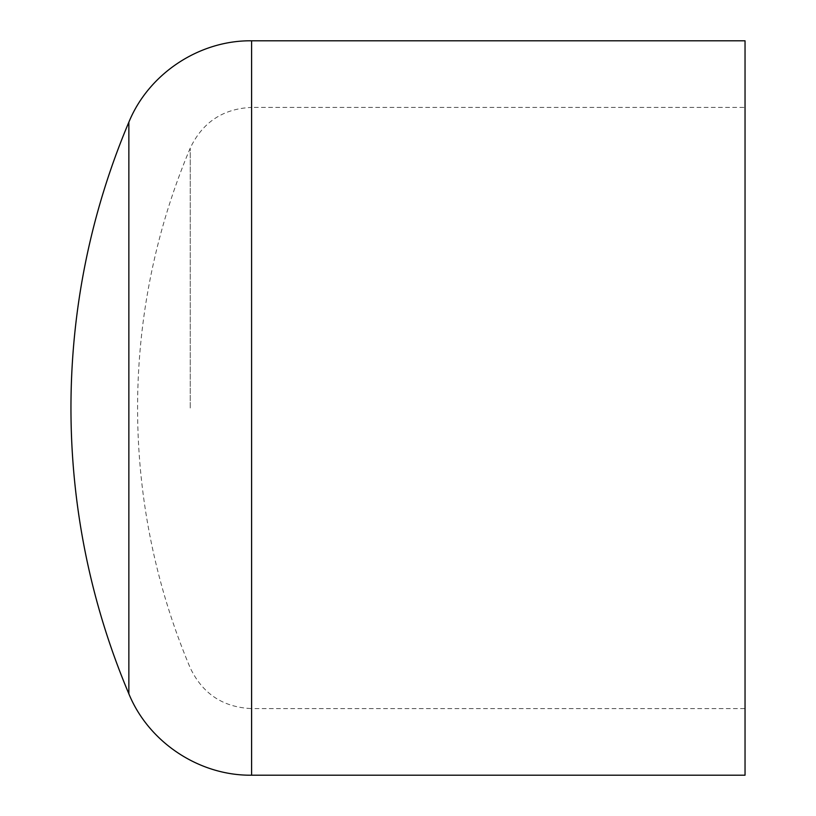 <?xml version="1.0" encoding="UTF-8"?>
<svg xmlns="http://www.w3.org/2000/svg" width="816" height="816" viewBox="0 0 816 816"><rect width="100%" height="100%" fill="white"/><g stroke="black" fill="none" stroke-linecap="round" stroke-linejoin="round"><path stroke-width="0.61" stroke-dasharray="4.08 3.06" d="M128.857 122.186L128.857 693.814M745.039 40.8L745.039 775.2M251.593 40.8L251.593 708.584L745.039 708.584L745.039 107.416L251.593 107.416L251.593 775.2M190.23 408L190.23 148.114L190.23 408M745.039 107.416L745.039 708.584M251.593 408L251.593 107.416C222.992 108.701 202.541 122.267 190.23 148.114A667.784 667.784 0 0 0 190.23 667.886C202.541 693.733 223.003 707.299 251.593 708.584L251.593 408"/><path stroke-width="1.22" d="M128.857 408L128.857 122.186A734.4 734.4 0 0 0 128.857 693.814L128.857 408M128.857 693.814C148.645 742.285 199.237 775.843 251.593 775.2L745.039 775.2L745.039 40.8L251.593 40.8C199.247 40.157 148.645 73.705 128.857 122.186M251.593 775.2L251.593 40.8"/></g></svg>
